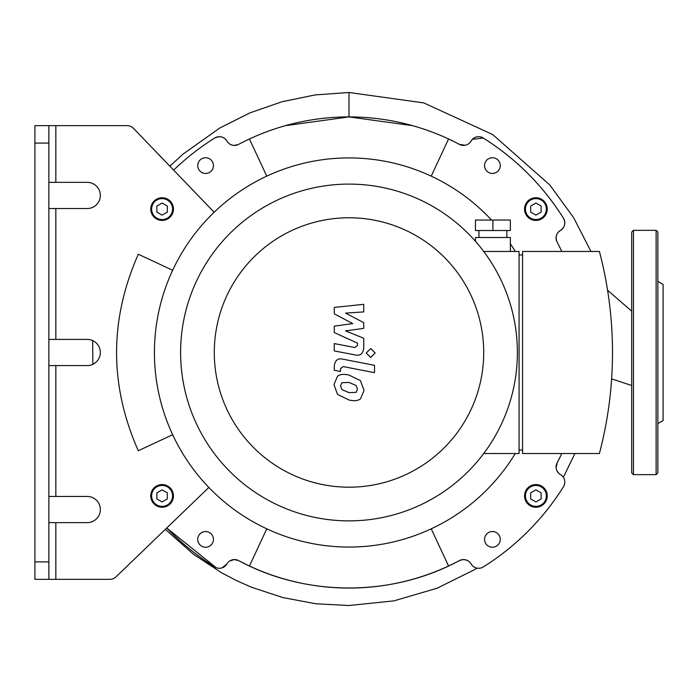 <?xml version="1.0" encoding="UTF-8"?>
<svg xmlns="http://www.w3.org/2000/svg" width="698" height="698" viewBox="0 0 698 698"><rect width="100%" height="100%" fill="white"/><g stroke="black" fill="none" stroke-linecap="round" stroke-linejoin="round"><path stroke-width="1.05" d="M431.224 176.149L448.561 138.989A235.575 235.575 0 0 1 459.424 144.399A8.725 8.725 0 0 0 471.071 141.057A8.725 8.725 0 0 1 483.26 138.021A253.025 253.025 0 0 1 563.469 218.23A8.725 8.725 0 0 1 560.433 230.419A8.725 8.725 0 0 0 557.091 242.066A235.575 235.575 0 0 1 561.811 251.454M266.776 528.831L249.439 565.991A235.575 235.575 0 0 1 238.576 560.581A8.725 8.725 0 0 0 226.929 563.923A8.725 8.725 0 0 1 214.74 566.959A253.025 253.025 0 0 1 166.743 528.002L216.188 567.683M561.811 453.525A235.575 235.575 0 0 1 557.091 462.914A8.725 8.725 0 0 0 560.433 474.561A8.725 8.725 0 0 1 563.469 486.75A253.025 253.025 0 0 1 483.26 566.959A8.725 8.725 0 0 1 471.071 563.923A8.725 8.725 0 0 0 459.424 560.581A235.575 235.575 0 0 1 249.439 565.991A235.575 235.575 0 0 0 448.561 565.991L431.224 528.831M266.776 176.149L249.439 138.989A235.575 235.575 0 0 1 448.561 138.989A235.575 235.575 0 0 0 238.576 144.399A8.725 8.725 0 0 1 226.929 141.057A8.725 8.725 0 0 0 214.74 138.021A253.025 253.025 0 0 0 173.627 170.103M197.735 539.388A7.853 7.853 0 0 1 209.513 532.583A7.853 7.853 0 0 1 209.513 546.185A7.853 7.853 0 0 1 197.735 539.388M524.556 495.903A11.343 11.343 0 0 1 541.569 486.078A11.343 11.343 0 0 1 541.569 505.718A11.343 11.343 0 0 1 524.556 495.903A11.343 11.343 0 0 0 541.569 505.718A11.343 11.343 0 0 0 541.569 486.078A11.343 11.343 0 0 0 524.556 495.903M484.56 539.388A7.853 7.853 0 0 1 496.339 532.583A7.853 7.853 0 0 1 496.339 546.185A7.853 7.853 0 0 1 484.56 539.388M197.735 165.592A7.853 7.853 0 0 1 209.513 158.795A7.853 7.853 0 0 1 209.513 172.397A7.853 7.853 0 0 1 197.735 165.592M484.56 165.592A7.853 7.853 0 0 1 496.339 158.795A7.853 7.853 0 0 1 496.339 172.397A7.853 7.853 0 0 1 484.56 165.592M150.759 495.903A11.343 11.343 0 0 0 167.773 505.718A11.343 11.343 0 0 0 167.773 486.078A11.343 11.343 0 0 0 150.759 495.903A11.343 11.343 0 0 1 167.773 486.078A11.343 11.343 0 0 1 167.773 505.718A11.343 11.343 0 0 1 150.759 495.903M162.102 501.941L156.867 498.922L156.867 492.875L162.102 489.856L167.337 492.875L167.337 498.922L162.102 501.941M535.898 501.941L530.663 498.922L530.663 492.875L535.898 489.856L541.133 492.875L541.133 498.922L535.898 501.941M150.759 209.077A11.343 11.343 0 0 0 167.773 218.902A11.343 11.343 0 0 0 167.773 199.262A11.343 11.343 0 0 0 150.759 209.077M156.867 206.058L162.102 203.039L167.337 206.058L167.337 212.105L162.102 215.124L156.867 212.105L156.867 206.058M524.556 209.077A11.343 11.343 0 0 0 541.569 218.902A11.343 11.343 0 0 0 541.569 199.262A11.343 11.343 0 0 0 524.556 209.077M530.663 206.058L535.898 203.039L541.133 206.058L541.133 212.105L535.898 215.124L530.663 212.105L530.663 206.058M48.86 496.453L87.25 496.453A13.088 13.088 0 0 1 100.338 509.54A13.088 13.088 0 0 1 87.25 522.628L48.86 522.628M48.86 143.09L48.86 125.64L34.9 125.64L34.9 143.09L48.86 143.09L48.86 561.89L34.9 561.89L34.9 579.34L48.86 579.34L48.86 561.89M48.86 339.403L87.25 339.403A13.088 13.088 0 0 1 100.338 352.49A13.088 13.088 0 0 1 87.25 365.578L48.86 365.578M48.86 182.353L87.25 182.353A13.088 13.088 0 0 1 100.338 195.44A13.088 13.088 0 0 1 87.25 208.528L48.86 208.528M208.85 487.448L115.955 576.897A8.725 8.725 0 0 1 109.909 579.34L55.84 579.34L55.84 522.628M55.84 182.353L55.84 125.64L127.158 125.64A8.725 8.725 0 0 1 133.449 128.319L214.146 212.236M172.659 434.714L138.3 450.742C109.333 385.34 109.333 319.841 138.3 254.238L172.659 270.266M55.84 125.64L48.86 125.64M48.86 579.34L55.84 579.34M34.9 561.89L34.9 143.09M491.532 220.044A194.568 194.568 0 0 0 170.635 274.75A194.568 194.568 0 0 0 349 547.058A194.568 194.568 0 0 0 515.281 453.525M515.281 251.454A194.568 194.568 0 0 0 510.351 243.759M631.69 472.895L631.69 232.085L633.435 230.34L633.435 474.64L631.69 472.895M656.12 230.34L657.865 232.085L657.865 472.895L656.12 474.64L656.12 230.34L633.435 230.34M657.865 307.373L657.865 397.607M657.865 304.607L657.865 299.957M657.865 405.023L657.865 400.373M657.865 423.564L663.1 420.545L663.1 284.435L657.865 281.416M334.281 313.847L352.76 323.593L334.281 326.158L334.281 332.58L357.516 343.154L357.516 345.44L354.863 347.534L334.255 343.573L334.255 350.92L355.352 354.959C360.255 356.05 363.047 353.72 363.745 347.979L363.728 338.242L345.527 330.887L363.728 328.374L363.728 322.633L345.527 313.114L363.728 311.901L363.728 304.319L334.281 307.425L334.281 313.847M356.146 392.337L357.446 389.144L356.146 385.505L349.026 382.425L341.854 382.731L340.554 385.863L341.854 389.563L349.026 392.651L356.146 392.337M360.447 380.637L349.026 375.079C343.905 373.866 340.083 374.241 337.553 376.187L333.941 384.581L337.553 394.431L349.026 399.998C354.104 401.202 357.908 400.827 360.447 398.881L364.059 390.435L360.447 380.637M374.521 365.316L342.701 359.138C337.797 358.022 334.996 360.343 334.281 366.092L334.281 370.272L340.493 371.476L340.493 368.649L343.154 366.572L374.521 372.662L374.521 365.316M366.232 352.987L370.69 357.446L375.149 352.987L370.69 348.538L366.232 352.987M510.351 230.514L475.451 230.514L475.451 220.044L510.351 220.044L510.351 230.514M492.901 230.514L492.901 220.044M506.861 237.495L506.861 230.514M510.351 251.454L510.351 237.495L475.451 237.495L475.451 241.29M522.566 450.036L519.076 450.036M519.076 254.945L522.566 254.945M522.566 251.454L522.566 453.525L599.408 453.525A396.543 396.543 0 0 0 599.408 251.454L522.566 251.454M483.714 453.525L519.076 453.525L519.076 251.454L483.714 251.454M349 184.098A168.393 168.393 0 0 0 203.17 436.686A168.393 168.393 0 0 0 494.83 436.686A168.393 168.393 0 0 0 349 184.098M349 217.776A134.714 134.714 0 0 1 465.662 419.847A134.714 134.714 0 0 1 232.338 419.847A134.714 134.714 0 0 1 349 217.776M562.065 475.774L563.321 477.258A252.423 252.423 0 0 0 563.748 476.472L574.916 453.525M561.393 454.398L557.091 462.914L556.131 468.035M556.908 470.731L558.644 473.192M471.071 141.057L472.389 139.321L483.26 138.021C516.049 158.682 542.782 185.415 563.469 218.23C565.869 223.273 564.865 227.339 560.433 230.419C556.297 233.132 555.189 237.015 557.091 242.066M229.755 560.956L234.354 559.56L238.576 560.581A8.725 8.725 0 0 0 226.929 563.923L221.938 567.902M238.576 560.581C306.082 597.095 391.822 597.139 459.424 560.581L462.669 559.604L465.924 559.901L468.166 560.904M165.33 529.354L193.503 554.264L221.379 572.665L236.16 580.439L251.42 587.21L283.083 597.628L315.801 603.761L349 605.515L393.881 600.873L437.07 588.24L474.422 569.725A247.397 247.397 0 0 0 477.013 568.137L475.643 567.762M471.848 565.057L471.071 563.923M219.285 568.285L217.314 568.041M214.74 138.021C220.071 135.665 224.128 136.677 226.929 141.057M233.996 145.402L238.14 144.617M412.588 125.657L349 116.915L285.351 125.675M92.878 364.304L92.651 340.572M169.841 166.168L183.181 154.005L219.87 127.961L250.085 112.814L282.044 101.734L315.208 94.919L349 92.485L423.808 102.911L492.614 134.513L549.797 184.961L573.704 217.785L590.953 251.454M226.929 563.923A8.725 8.725 0 0 1 214.74 566.959M459.424 144.399L465.226 145.245M607.583 290.281L631.69 311.134M151.632 495.903A10.47 10.47 0 0 1 167.337 486.829A10.47 10.47 0 0 1 167.337 504.968A10.47 10.47 0 0 1 151.632 495.903M525.428 495.903A10.47 10.47 0 0 1 541.133 486.829A10.47 10.47 0 0 1 541.133 504.968A10.47 10.47 0 0 1 525.428 495.903M151.632 209.077A10.47 10.47 0 0 1 167.337 200.012A10.47 10.47 0 0 1 167.337 218.151A10.47 10.47 0 0 1 151.632 209.077M525.428 209.077A10.47 10.47 0 0 1 541.133 200.012A10.47 10.47 0 0 1 541.133 218.151A10.47 10.47 0 0 1 525.428 209.077M55.84 339.403L55.84 208.528M55.84 496.453L55.84 365.578M349 92.485L349 116.915M656.12 474.64L633.435 474.64M478.941 237.495L478.941 230.514M611.614 378.866L631.69 385.505"/></g></svg>
